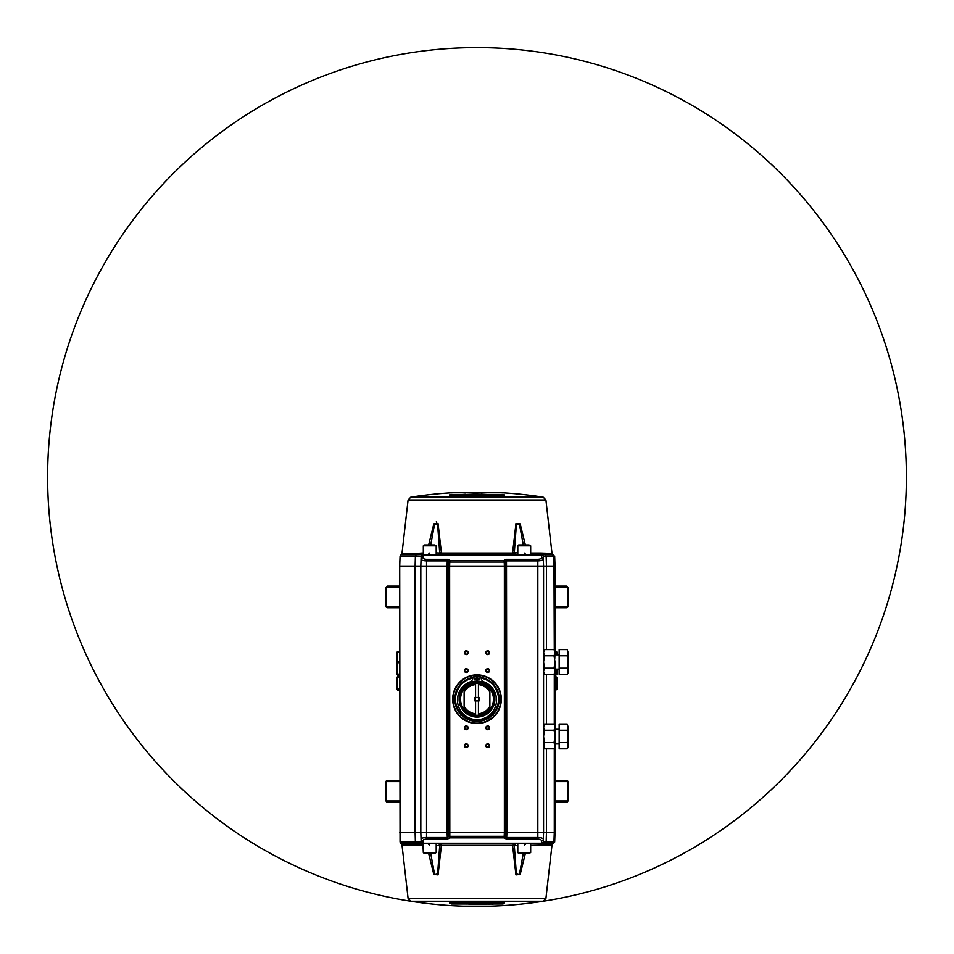 <?xml version="1.0" encoding="UTF-8"?>
<svg xmlns="http://www.w3.org/2000/svg" width="954" height="954" viewBox="0 0 954 954"><rect width="100%" height="100%" fill="white"/><g stroke="black" fill="none" stroke-linecap="round" stroke-linejoin="round"><path stroke-width="1.43" d="M399.714 802.087L387.252 802.087A1.133 1.133 0 0 1 386.12 800.955L386.12 781.588A1.133 1.133 0 0 1 387.252 780.455L399.714 780.455M555.001 780.455L566.748 780.455A1.133 1.133 0 0 1 567.88 781.588L555.001 781.588M555.001 800.955L567.88 800.955L567.88 781.588M567.88 800.955A1.133 1.133 0 0 1 566.748 802.087L555.001 802.087M555.001 586.138L566.748 586.138L555.001 586.138M399.714 587.282L386.12 587.282L387.252 586.138L399.714 586.138M555.001 606.637L567.88 606.637L566.748 607.77L555.001 607.77M399.714 607.77L387.252 607.77L386.12 606.637L399.714 606.637M555.001 652.071L556.897 652.071L556.897 654.838M556.981 669.148L556.981 674.108L555.848 675.253L555.001 675.253L556.981 674.108L555.001 674.108M398.712 675.253L398.152 675.253A1.133 1.133 0 0 1 397.019 674.108L399.714 674.108M398.152 675.253A1.133 1.133 0 0 1 397.019 674.108L397.019 662.756A1.133 1.133 0 0 1 398.152 661.611A1.133 1.133 0 0 0 397.019 662.756L397.019 674.108M399.714 661.611L397.102 661.611L397.102 652.071L399.714 652.071M555.001 677.674L556.981 677.674L556.981 689.038L555.848 690.171L556.981 689.038L555.001 689.038M399.714 690.171L398.152 690.171A1.133 1.133 0 0 1 397.019 689.038L399.714 689.038M399.714 677.674L397.019 677.674A1.133 1.133 0 0 1 398.152 676.541L399.714 676.541L398.152 676.541A1.133 1.133 0 0 0 397.019 677.674L397.019 689.038A1.133 1.133 0 0 0 398.152 690.171M399.714 676.541L398.152 676.541M465.635 726.471A29.538 29.538 0 0 0 467.639 727.222M486.361 727.222A29.538 29.538 0 0 0 488.365 726.471M488.365 671.938A29.538 29.538 0 0 0 486.361 671.187M467.639 671.187A29.538 29.538 0 0 0 465.635 671.938M477.429 681.037A18.174 18.174 0 0 0 476.571 681.037A18.174 18.174 0 0 1 477.429 681.037M545.915 898.429L543.208 901.244A429.383 429.383 0 0 1 491.31 906.145L462.69 906.145A429.383 429.383 0 0 1 410.792 901.244L408.085 898.429L545.915 898.429L552.008 844.958L552.974 843.574L545.271 843.574L546.153 842.036L543.22 842.036L543.553 832.317L537.829 832.317L537.829 566.092L505.62 566.092L505.298 561.644L503.748 560.547L450.252 560.547L449.811 562.097L504.189 562.097L503.748 560.547L506.491 559.354L506.872 832.317L537.829 832.317L537.829 837.505L506.693 837.505L506.693 839.055L537.829 839.055C540.107 839.162 541.335 839.747 541.526 840.808L541.443 843.229L422.932 843.229L422.849 840.808A1.789 1.622 178 0 1 421.06 839.246L421.167 842.036L415.384 842.036L415.121 832.317L415.121 566.092L420.821 566.092L420.821 832.317L447.128 832.317L447.307 837.505L426.545 837.505L426.545 566.092L420.821 566.092L421.06 559.163A1.789 1.622 2 0 1 422.849 557.601L422.944 554.644L541.431 554.644A1.789 1.789 0 0 1 543.22 556.373L546.153 556.373L545.271 554.846L541.932 554.644A1.789 1.514 -90 0 1 540.429 553.058L552.008 553.451L552.974 554.846L545.271 554.846A1.789 1.61 90 0 1 544.4 553.451M552.008 844.958L530.674 845.351M525.356 853.425L520.145 874.508L515.923 874.758L512.62 845.864L515.983 874.913L520.204 874.365L525.356 853.425M523.281 853.425L519.346 874.699L516.364 873.9L514.289 845.518L515.53 843.765L512.644 845.327M445.578 843.765L438.47 843.765L441.38 845.864L438.017 874.913L433.796 874.365L428.644 853.425L433.855 874.508L438.077 874.758L441.368 845.351L438.47 843.765L436.205 843.765L453.746 843.479M552.008 553.451L545.915 499.979L543.208 497.165A429.383 429.383 -90 0 0 491.31 492.264L462.69 492.264A429.383 429.383 90 0 0 410.792 497.165L408.085 499.979L401.992 553.451L416.946 553.451A1.789 1.431 -90 0 1 416.171 554.846L401.026 554.846L400.048 556.373L421.167 556.373A1.789 1.789 0 0 1 422.944 554.644L416.171 554.846L415.384 556.373L415.121 566.092L399.714 566.092L400.048 842.036L401.026 843.574L420.869 843.765A1.789 1.312 -90 0 1 422.169 845.351L417.816 844.994M408.085 898.429L401.992 844.958L416.946 844.958A1.789 1.431 -90 0 0 416.171 843.574L415.384 842.036L400.048 842.036M416.946 553.451L422.169 553.058A1.789 1.312 -90 0 1 420.869 554.644L423.326 554.644L423.326 545.843L425.627 544.984M428.644 544.984L433.796 524.044L438.017 523.496L441.38 552.545L438.077 523.651L433.855 523.901L428.644 544.984M453.746 554.93L438.47 554.644L439.711 553.058L438.47 554.644L436.205 554.644L438.47 554.644L441.38 552.545L441.022 553.737M508.422 554.644L517.795 554.644L515.53 554.644L512.632 553.058L515.923 523.651L520.145 523.901L525.356 544.984L520.204 524.044L515.983 523.496L512.62 552.545L515.53 554.644L500.254 554.93M554.286 566.092L546.451 566.092L546.153 556.373L553.952 556.373L554.286 650.02M448.499 836.062L448.38 832.317L448.499 836.062L449.751 836.062L448.499 836.062L447.307 837.505L447.307 839.055L450.252 837.874L448.702 836.777L448.38 832.317L504.368 832.317L504.368 566.092L505.62 566.092L505.62 832.317L506.872 832.317L506.693 837.505L505.501 836.062L505.62 832.317L504.368 832.317L504.189 836.312L449.811 836.312L449.632 566.092L448.38 566.092L448.38 832.317L447.128 832.317L447.128 566.092L426.545 566.092L426.545 560.916C423.218 560.821 421.394 560.236 421.06 559.163L421.167 556.373M466.267 654.587A1.896 1.896 0 0 1 464.371 652.691A1.896 1.896 0 0 1 466.267 650.795A1.896 1.896 0 0 1 468.164 652.691A1.896 1.896 0 0 1 466.267 654.587M466.267 651.188A1.503 1.503 0 0 0 464.765 652.691A1.503 1.503 0 0 0 466.267 654.194A1.503 1.503 0 0 0 467.77 652.691A1.503 1.503 0 0 0 466.267 651.188M487.732 654.587A1.896 1.896 0 0 1 485.836 652.691A1.896 1.896 0 0 1 487.732 650.795A1.896 1.896 0 0 1 489.629 652.691A1.896 1.896 0 0 1 487.732 654.587M487.732 651.188A1.503 1.503 0 0 0 486.23 652.691A1.503 1.503 0 0 0 487.732 654.194A1.503 1.503 0 0 0 489.235 652.691A1.503 1.503 0 0 0 487.732 651.188M487.732 747.614A1.896 1.896 0 0 1 485.836 745.718A1.896 1.896 0 0 1 487.732 743.822A1.896 1.896 0 0 1 489.629 745.718A1.896 1.896 0 0 1 487.732 747.614M487.732 744.215A1.503 1.503 0 0 0 486.23 745.718A1.503 1.503 0 0 0 487.732 747.221A1.503 1.503 0 0 0 489.235 745.718A1.503 1.503 0 0 0 487.732 744.215M466.267 747.614A1.896 1.896 0 0 1 464.371 745.718A1.896 1.896 0 0 1 466.267 743.822A1.896 1.896 0 0 1 468.164 745.718A1.896 1.896 0 0 1 466.267 747.614M466.267 744.215A1.503 1.503 0 0 0 464.765 745.718A1.503 1.503 0 0 0 466.267 747.221A1.503 1.503 0 0 0 467.77 745.718A1.503 1.503 0 0 0 466.267 744.215M466.267 729.727A1.896 1.896 0 0 1 464.371 727.83A1.896 1.896 0 0 1 466.267 725.934A1.896 1.896 0 0 1 468.164 727.83A1.896 1.896 0 0 1 466.267 729.727M466.267 726.328A1.503 1.503 0 0 0 464.765 727.83A1.503 1.503 0 0 0 466.267 729.333A1.503 1.503 0 0 0 467.77 727.83A1.503 1.503 0 0 0 466.267 726.328M487.732 729.727A1.896 1.896 0 0 1 485.836 727.83A1.896 1.896 0 0 1 487.732 725.934A1.896 1.896 0 0 1 489.629 727.83A1.896 1.896 0 0 1 487.732 729.727M487.732 726.328A1.503 1.503 0 0 0 486.23 727.83A1.503 1.503 0 0 0 487.732 729.333A1.503 1.503 0 0 0 489.235 727.83A1.503 1.503 0 0 0 487.732 726.328M487.732 672.475A1.896 1.896 0 0 1 485.836 670.579A1.896 1.896 0 0 1 487.732 668.682A1.896 1.896 0 0 1 489.629 670.579A1.896 1.896 0 0 1 487.732 672.475M487.732 669.076A1.503 1.503 0 0 0 486.23 670.579A1.503 1.503 0 0 0 487.732 672.081A1.503 1.503 0 0 0 489.235 670.579A1.503 1.503 0 0 0 487.732 669.076M466.267 672.475A1.896 1.896 0 0 1 464.371 670.579A1.896 1.896 0 0 1 466.267 668.682A1.896 1.896 0 0 1 468.164 670.579A1.896 1.896 0 0 1 466.267 672.475M466.267 669.076A1.503 1.503 0 0 0 464.765 670.579A1.503 1.503 0 0 0 466.267 672.081A1.503 1.503 0 0 0 467.77 670.579A1.503 1.503 0 0 0 466.267 669.076M554.286 673.965L554.286 724.444M554.286 748.389L554.286 832.317L546.451 832.317L546.153 842.036L553.952 842.036L554.286 832.317L555.001 832.317L554.668 842.036L555.001 725.684L554.047 724.026L555.001 727.127L554.047 730.227L544.507 730.227L543.553 727.127L543.553 736.416L543.553 727.127L544.507 724.026L554.047 724.026M450.049 495.973L502.424 495.985L504.213 495.877L504.213 494.709L502.424 494.434L504.213 494.709M454.533 494.887L449.787 494.709L449.787 495.877M478.908 495.209L475.879 494.721M477 494.804L475.092 495.209M467.579 671.294A29.455 29.455 0 0 0 465.743 671.986M465.743 726.423A29.455 29.455 0 0 0 467.579 727.115M478.431 713.807L478.431 715.25A16.099 16.099 0 0 0 489.879 708.87L489.879 706.222A14.668 14.668 0 0 1 478.431 713.807L478.431 701.476A2.683 2.683 0 0 0 478.431 696.933L478.431 698.137A1.789 1.789 0 0 1 477 700.999A1.789 1.789 0 0 1 475.569 698.137A1.789 1.789 0 0 1 478.431 698.137L478.431 697.469A2.254 2.254 0 0 1 478.431 700.951L478.431 701.476M489.879 706.222L489.879 689.539A16.099 16.099 0 0 0 478.431 683.171L478.431 684.602L478.431 683.171A16.099 16.099 0 0 0 475.569 683.171L475.569 698.137A1.789 1.789 0 0 0 475.569 700.284L475.569 700.951A2.254 2.254 0 0 1 475.569 697.469L475.569 698.137M464.121 692.187A14.668 14.668 0 0 1 475.569 684.602L475.569 683.171A16.099 16.099 0 0 0 464.121 689.539L464.121 708.87A16.099 16.099 0 0 0 475.569 715.25L475.569 713.807A14.668 14.668 0 0 1 464.121 706.222M486.421 727.115A29.455 29.455 0 0 0 488.257 726.423M488.257 671.986A29.455 29.455 0 0 0 486.421 671.294M430.719 853.425L434.654 874.699L437.636 873.9L439.711 845.518L437.6 874.055L434.607 874.544L430.719 853.425M439.007 843.789L439.579 844.707M418.186 845.017L418.925 845.089M520.085 853.425L528.373 853.425M518.654 853.425L517.795 852.566L530.674 852.566L529.065 853.425M425.627 853.425L433.915 853.425M424.184 853.425L423.326 852.566L436.205 852.566L434.607 853.425M517.795 845.518L512.62 845.864M480.351 494.887L480.351 494.184L475.08 494.077L480.351 495.233M478.479 495.221L475.08 494.911M479.337 494.721L477 494.721M503.688 496.557L503.688 495.388L502.4 494.792L451.6 494.792M475.08 494.446L474.4 494.446M466.279 494.577L465.6 494.589M463.727 494.792L463.048 494.661M454.533 495.031L450.312 495.997M502.4 495.198L497.869 494.947M493.492 494.756L491.119 495.46M491.835 494.697L481.043 494.089L481.043 495.245M481.043 494.458L480.351 494.446M496.903 495.341L495.305 494.804L496.903 495.686M497.726 496.032L495.722 494.935M499.467 495.818L496.366 494.685L499.467 495.472M496.366 494.923L493.337 494.601M489.545 495.4L482.903 494.661L488.52 494.828M482.056 495.245L489.545 495.066M481.043 494.732L481.043 494.089M489.545 494.649L488.52 494.732M482.056 494.911L481.043 494.78M491.119 495.114L496.986 494.673L493.337 494.554M491.978 495.138L494.804 494.673L491.978 495.484M492.801 495.818L494.804 494.673M468.187 495.198L466.279 494.399L466.279 495.043M468.7 494.637L472.528 494.697L468.7 494.744M474.4 494.721L474.4 495.531L474.4 494.077L465.6 494.446M474.4 495.233L474.4 494.077M468.187 495.317L474.4 494.887M456.406 494.756L462.022 494.935M455.559 495.758L463.048 495.102L456.406 495.126M463.048 494.399L454.533 494.661L454.533 495.818M463.048 494.697L462.022 494.84M455.559 495.424L454.533 495.353M465.6 495.031L465.6 494.22L463.727 494.279L463.727 495.09L465.6 495.376M465.6 494.864L465.6 494.22M463.727 494.923L463.727 495.734M496.521 495.221L494.804 495.09M494.804 495.221L495.722 495.269M495.722 495.353L496.903 495.985M450.312 496.557L450.169 495.245M503.831 495.066L503.831 496.235L451.6 496.342L450.169 496.235L449.787 494.709M448.559 554.644L438.9 554.548M438.983 535.671L438.268 528.254L436.372 521.623M528.373 544.984L530.674 545.843L517.795 545.843L520.085 544.984M529.065 544.984L518.654 544.984M433.915 544.984L436.205 545.843L423.326 545.843M434.607 544.984L424.184 544.984M427.952 554.644L429.717 553.058M430.719 544.984L434.607 523.877L437.6 524.354L439.711 552.891L441.38 552.545M436.205 552.891L439.711 553.058M555.001 701.107L555.001 697.314M555.001 695.454L555.001 685.783M555.001 712.626L555.001 702.967L555.001 712.626L554.274 711.887M504.189 562.097L505.501 562.359L506.61 560.916M504.249 562.359L504.368 566.092L449.632 566.092L449.751 562.359L448.499 562.359L448.38 566.092L448.499 562.359L448.38 566.092L447.128 566.092L447.307 559.354L426.545 559.354C424.28 559.247 423.039 558.662 422.849 557.601M504.249 836.062L505.501 836.062L503.748 837.874L450.252 837.874L449.811 836.312L448.702 836.777M506.61 837.505L506.491 839.055L503.748 837.874L504.189 836.312M447.39 837.505L447.509 839.055M426.545 559.354L426.545 560.916L447.39 560.916L448.499 562.359L449.811 562.097L448.702 561.644L448.511 562.347M448.702 561.644L450.252 560.547L447.509 559.354L447.39 560.916M477 674.872A24.327 24.327 0 0 1 501.327 699.21A24.327 24.327 0 0 1 477 723.537A24.327 24.327 0 0 1 452.673 699.21A24.327 24.327 0 0 1 477 674.872M537.829 559.354L537.829 566.092L543.553 566.092L543.315 559.163A1.789 1.622 178 0 0 541.526 557.601C541.335 558.662 540.107 559.247 537.829 559.354L506.693 559.354L506.693 560.916L537.829 560.916C541.18 560.809 543.005 560.225 543.315 559.163L543.22 556.373M543.553 741.103L543.553 832.317L546.451 832.317L546.451 748.818M543.553 666.727L543.553 731.742M543.553 666.941L543.553 657.258M546.451 649.602L546.451 566.092L543.553 566.092L543.553 657.318M541.526 840.808A1.789 1.622 -178 0 0 543.315 839.246C543.005 838.184 541.18 837.6 537.829 837.505L537.829 839.055M543.231 556.742A1.789 1.622 178 0 0 541.443 555.18L541.431 554.644M512.62 552.545L514.289 552.891L516.364 524.521L519.346 523.722L523.281 544.984L519.393 523.877L516.4 524.354L514.289 552.891L517.795 552.891M441.368 553.058L514.289 553.058L515.53 554.644L514.289 552.891M524.283 553.058L526.048 554.644M505.441 554.644L506.956 554.644M554.668 556.373L552.879 554.644L554.668 556.373L555.001 566.092L554.668 556.373L551.996 554.644M551.996 843.765L554.668 842.036M555.001 566.092L555.001 651.26L554.047 649.602L555.001 652.691L555.001 566.092M554.751 665.129L554.047 668.194L555.001 671.294L554.047 674.383L555.001 672.725L555.001 725.684L555.001 662.183M544.4 844.958A1.789 1.61 -90 0 1 545.271 843.574L541.443 843.229A1.789 1.622 -178 0 0 543.231 841.666M530.674 852.566L530.674 843.765L541.431 843.765A1.789 1.789 0 0 0 543.22 842.036A1.789 1.789 0 0 1 541.431 843.765L422.944 843.765L423.326 852.566M399.714 832.317L420.821 832.317L421.06 839.246C421.394 838.172 423.218 837.6 426.545 837.505L426.545 839.055L447.307 839.055M423.326 553.058L420.821 553.129M419.832 553.225L417.935 553.415M541.431 843.765L541.932 843.765A1.789 1.514 -90 0 0 540.429 845.351M526.048 843.765L524.283 845.351M517.688 843.765L515.53 843.765L517.795 843.765L517.795 852.566M441.38 845.864L436.205 845.518M429.717 845.351L427.952 843.765M420.869 843.765L422.932 843.229A1.789 1.622 178 0 1 421.143 841.666M422.944 843.765A1.789 1.789 0 0 1 421.167 842.036L421.167 842.036M448.559 843.765L447.044 843.765M512.632 845.351L515.53 843.765L514.289 845.351L441.368 845.351L441.082 844.743M503.831 903.355L503.831 902.186L503.831 903.355L502.4 903.617L456.131 903.462M450.312 903.021L450.312 901.852M473.649 903.176L473.649 904.225L478.92 904.332L475.521 904.154L475.521 903.51L478.121 903.688M475.521 903.188L473.649 903.521M475.521 904.154L475.521 903.533M474.663 903.688L478.92 904.154M498.441 902.651L490.952 903.307L497.594 903.295L493.254 903.843M490.952 902.961L490.952 904.01L491.978 904.082L499.467 903.748L498.441 902.997M493.254 903.724L496.748 903.378L491.978 903.438M490.952 904.01L490.952 903.366M491.978 902.925L490.952 903.068M482.319 903.712L485.3 904.07M485.3 903.975L482.319 904.022M485.813 903.438L479.6 903.521L479.6 904.332L485.813 904.249L487.721 904.01L485.813 903.867L487.721 903.617L485.813 903.104M479.6 903.688L479.6 904.332M487.721 904.01L487.721 903.366M490.273 904.13L490.273 903.331L488.4 903.378L488.4 904.189L490.273 904.13M490.273 903.486L490.273 902.687M488.4 903.545L488.4 904.189M458.278 903.7L456.274 903.033L458.278 903.7M458.278 903.474L458.695 902.961L457.097 902.424M456.274 902.389L458.278 903.056M461.199 902.901L459.196 903.736L461.199 902.591M459.196 903.736L461.199 903.235M466.756 903.915L472.957 904.32L471.944 903.498L464.455 903.343L471.097 903.748L466.756 904.034M462.165 903.712L464.455 903.366M472.957 902.985L472.957 904.32M461.092 903.951L463.763 903.331L457.014 903.736L461.092 903.951M457.634 903.498L455.416 902.639M455.416 902.985L457.634 903.736M459.196 903.188L458.278 903.152M457.479 903.188L459.196 903.319M472.957 903.951L473.649 903.963M478.92 903.975L479.6 903.963M487.721 903.843L488.4 903.82M490.273 903.772L490.952 903.748M499.467 903.378L503.688 903.021L503.688 901.852M451.576 903.975L450.169 903.355L451.576 903.975L502.424 903.975L502.4 903.223M503.831 903.164L503.688 902.424M504.213 902.532L451.576 902.424L449.787 902.532L449.787 903.7M450.169 903.355L449.787 902.532M502.424 903.975L504.213 903.7M475.664 903.533L478.908 903.199M559.151 747.149L559.151 725.684M567.213 748.818L568.167 745.718L568.167 727.127L567.213 730.227L568.167 736.416L567.213 742.617L568.167 747.149L567.213 748.818L559.151 748.818L559.151 724.026L567.213 724.026L568.167 727.127L567.213 724.026M567.213 730.227L559.151 730.227M567.213 742.617L559.151 742.617M554.751 747.28L554.047 748.818L555.001 745.718L554.047 742.617L555.001 736.607M554.751 733.292L554.047 730.227M554.751 744.144L555.001 745.646M554.751 739.553L554.047 742.617L544.507 742.617L543.816 747.28M543.553 736.416L544.507 730.227L543.553 736.416L544.507 742.617L543.553 745.718L544.507 748.818L554.047 748.818L555.001 747.149L555.001 832.317M544.507 724.026L543.816 725.553M543.553 727.067L543.804 728.677M543.553 736.476L543.816 739.553M559.151 672.725L559.151 651.26M567.213 674.383L568.167 671.294L568.167 652.691L567.213 655.792L568.167 661.993L567.213 668.194L568.167 672.725L567.213 674.383L559.151 674.383L559.151 649.602L567.213 649.602L568.167 652.691L567.213 649.602M567.213 655.792L559.151 655.792M567.213 668.194L559.151 668.194M554.751 651.129L555.001 652.619M554.751 658.856L555.001 652.691L554.047 655.792L544.507 655.792L543.553 652.691L544.507 649.602L554.047 649.602M554.751 654.265L554.047 655.792L555.001 661.993L554.047 668.194L544.507 668.194L543.816 669.72M544.507 649.602L543.816 651.129M543.553 652.667L543.816 654.265M544.507 655.792L543.553 661.993L544.507 655.792M543.553 662.052L543.816 665.129M543.553 671.187L543.804 672.844M554.047 674.383L544.507 674.383L543.553 671.294L544.507 668.194L543.553 661.993M476.487 677.745A21.465 21.465 0 0 1 477.513 677.745M481.305 678.175A21.465 21.465 0 0 1 477 720.675A21.465 21.465 0 0 1 472.695 678.175M481.21 677.423A22.18 22.18 0 0 1 477 721.391A22.18 22.18 0 0 1 472.79 677.423M500.969 699.21A23.969 23.969 0 0 1 477 723.18A23.969 23.969 0 0 1 453.031 699.21A23.969 23.969 0 0 1 477 675.229A23.969 23.969 0 0 1 500.969 699.21M476.475 677.03A22.18 22.18 0 0 1 477.525 677.03M476.583 681.883L476.571 680.977A18.245 18.245 0 0 1 477.429 680.965L477.417 681.883M477 681.311A17.887 17.887 0 0 1 494.887 699.21A17.887 17.887 0 0 1 477 717.098A17.887 17.887 0 0 1 459.112 699.21A17.887 17.887 0 0 1 477 681.311M493.456 699.21A16.456 16.456 0 0 1 477 715.667A16.456 16.456 0 0 1 460.543 699.21A16.456 16.456 0 0 1 477 682.742A16.456 16.456 0 0 1 493.456 699.21M489.879 692.187A14.668 14.668 0 0 0 478.431 684.602L478.431 697.469A2.254 2.254 0 0 1 478.431 700.951L478.431 715.25A16.099 16.099 0 0 1 475.569 715.25L475.569 701.476A2.683 2.683 0 0 1 475.569 696.933L475.569 684.602M475.569 700.951L475.569 700.284M478.431 700.284A1.789 1.789 0 0 0 478.431 698.137M477.429 681.323L477.537 676.672A22.538 22.538 0 0 1 480.768 676.982L481.388 678.735A3.899 3.899 0 0 0 483.881 681.871A19.521 19.521 0 0 1 492.622 711.863A19.521 19.521 0 0 1 461.378 711.863A19.521 19.521 0 0 1 470.119 681.871A3.899 3.899 0 0 0 472.612 678.735L473.232 676.982A22.538 22.538 0 0 1 476.463 676.672L476.571 681.323M475.032 678.187A0.894 0.894 0 0 1 475.927 679.081A0.894 0.894 0 0 1 475.032 679.975A0.894 0.894 0 0 1 474.138 679.081A0.894 0.894 0 0 1 475.032 678.187M478.968 678.187A0.894 0.894 0 0 1 479.862 679.081A0.894 0.894 0 0 1 478.968 679.975A0.894 0.894 0 0 1 478.073 679.081A0.894 0.894 0 0 1 478.968 678.187M399.714 781.588L386.12 781.588M386.12 800.955L399.714 800.955M567.88 606.637L567.88 587.282L555.001 587.282M399.714 662.756L397.019 662.756M488.639 746.922L486.826 746.922M467.174 746.922L465.361 746.922M488.639 651.487L486.826 651.487M467.174 651.487L465.361 651.487M423.326 845.351L422.169 845.351M545.915 499.979L408.085 499.979M530.674 553.058L540.429 553.058M502.424 494.434L451.576 494.434M543.208 497.165L410.792 497.165M502.4 495.054L497.32 494.78M492.383 494.566L489.545 494.482M481.043 494.315L480.351 494.303M475.08 494.303L474.4 494.303M463.727 494.506L463.048 494.518M546.451 674.383L546.451 724.026M421.143 556.742A1.789 1.622 -178 0 1 422.932 555.18L541.443 555.18L541.526 557.601M422.849 840.808C423.039 839.747 424.28 839.162 426.545 839.055M505.131 561.381L504.046 561.381M449.954 561.381L448.869 561.381M504.046 837.028L505.131 837.028M553.928 842.036L552.736 842.036M456.68 903.629L451.6 903.223M457.634 903.676L460.663 903.808M461.617 903.843L464.455 903.939M472.957 904.094L473.649 904.106M478.92 904.118L479.6 904.106M487.721 903.987L488.4 903.963M490.273 903.915L490.952 903.891M499.467 903.521L502.4 903.366M410.792 901.244A429.383 429.383 0 0 0 877.513 322.213A429.383 429.383 0 0 0 142.695 207.531A429.383 429.383 0 0 0 410.792 901.244A429.383 429.383 0 0 0 877.513 322.213A429.383 429.383 0 0 0 142.695 207.531A429.383 429.383 0 0 0 410.792 901.244L543.208 901.244M567.88 587.282L566.748 586.138M386.12 606.637L386.12 587.282M397.019 677.674L397.019 689.038M556.981 677.674L555.848 676.541L556.981 677.674M436.205 554.644L436.205 545.843M530.674 554.644L530.674 545.843M436.205 852.566L436.205 843.765M401.026 843.574L401.992 844.958M517.795 554.644L517.795 545.843M552.974 554.846L553.952 556.373M505.501 562.359L505.62 566.092M505.501 836.062L505.62 832.317L505.501 836.062M401.992 553.451L401.026 554.846M553.952 842.036L552.974 843.574M400.048 556.373L399.714 566.092M464.455 903.76L464.455 903.116M450.169 902.186L503.831 902.186M555.001 743.571L558.579 743.571M555.001 729.261L558.579 729.261M555.001 669.148L558.579 669.148M555.001 654.838L558.579 654.838"/></g></svg>
